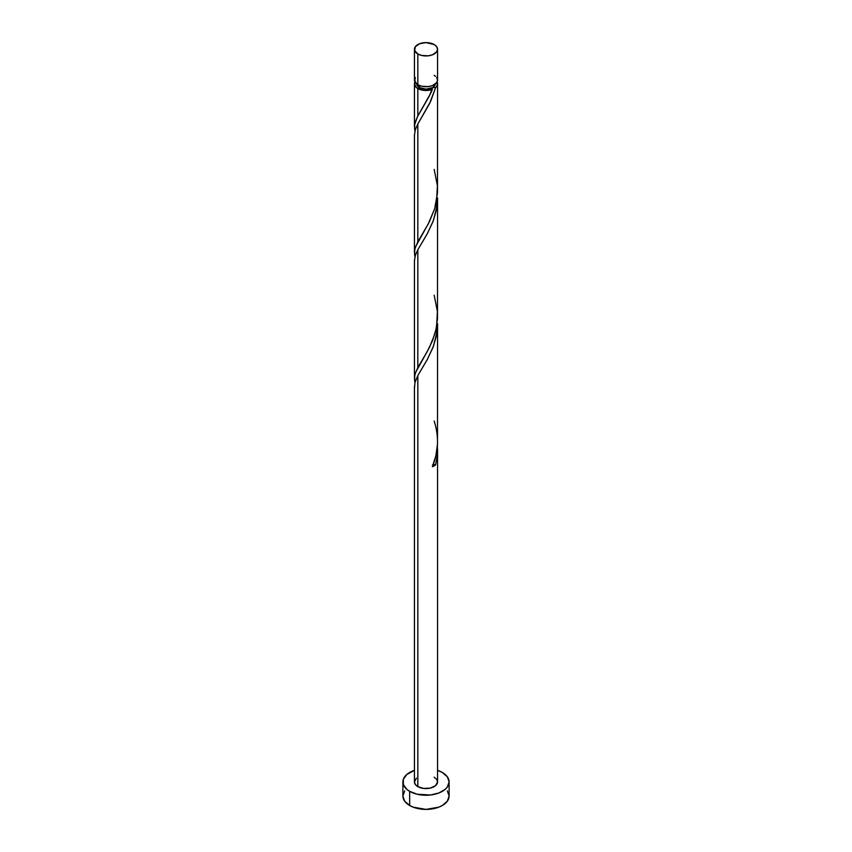 <?xml version="1.0" encoding="UTF-8"?>
<svg xmlns="http://www.w3.org/2000/svg" width="852" height="852" viewBox="0 0 852 852"><rect width="100%" height="100%" fill="white"/><g stroke="black" fill="none" stroke-linecap="round" stroke-linejoin="round"><path stroke-width="1.28" d="M415.329 77.5L414.668 81.355L417.831 84.774L417.831 53.985A11.555 6.667 180 0 1 414.445 49.267A11.555 6.667 180 0 1 421.58 43.111A11.555 6.667 180 0 1 434.169 44.549L426 42.6L419.578 43.729L415.329 46.722L414.668 50.577L417.831 53.985L421.58 55.433L428.258 55.817L432.422 54.816L436.671 51.823L437.555 49.267L436.671 46.722L434.169 44.549A11.555 6.667 180 0 1 437.555 49.267A11.555 6.667 180 0 1 430.42 55.433A11.555 6.667 180 0 1 417.831 53.985L417.831 84.774A11.555 6.667 0 0 0 430.42 86.222A11.555 6.667 0 0 0 437.555 80.056L436.671 77.5M416.756 83.826L417.459 85.871L419.461 87.607L419.461 85.562L419.461 87.607A9.244 5.336 0 0 0 432.539 87.607A9.244 5.336 0 0 0 435.234 84.06M404.657 790.954L402.889 796.056A23.11 13.344 0 0 0 409.663 805.491L409.663 791.338L417.16 794.234L430.505 794.991L438.833 792.999L445.213 789.325L447.343 787.014L449.11 781.912L447.343 776.8L442.337 772.476L437.555 770.357A23.11 13.344 180 0 1 442.337 772.476A23.11 13.344 180 0 1 449.11 781.912A23.11 13.344 180 0 1 434.839 794.234A23.11 13.344 180 0 1 409.663 791.338L409.663 805.491A23.11 13.344 0 0 0 434.839 808.388A23.11 13.344 0 0 0 449.11 796.056L447.343 790.954M432.539 464.936L435.628 464.851L437.044 457.417L437.427 445.436L437.214 455.916L435.628 464.851A11.555 6.667 180 0 1 432.379 466.726L435.894 455.745L437.491 444.105L437.555 323.675L436.192 336.647L433.029 347.307L427.289 359.501L417.831 375.551L417.831 786.63A11.555 6.667 0 0 0 430.42 788.068A11.555 6.667 0 0 0 437.555 781.912L435.606 785.619L430.42 788.068L423.742 788.451L417.831 786.63L417.831 375.551L414.945 382.612L414.498 387.873M437.555 449.068L437.555 781.912L436.671 779.356L434.169 777.194M417.831 375.551L427.48 359.15L433.444 346.2L437.044 331.641L437.555 323.675M430.643 93.369L432.379 89.385A11.555 6.667 180 0 1 417.831 88.544L417.831 115.989L430.643 93.369M417.831 123.998L415.329 129.706L414.445 135.01L414.445 252.767L415.094 248.22L417.831 241.766L417.831 123.998L430.654 101.367L435.628 87.511L437.214 85.434L437.087 81.941A11.555 6.667 180 0 1 437.555 83.826A11.555 6.667 180 0 1 435.628 87.511L429.653 103.454L417.831 123.998L417.831 241.766L428.258 223.927L434.69 208.676L437.481 192.871L437.555 83.826M437.481 318.648L437.555 197.898L436.192 210.87L433.029 221.531L427.289 233.725L417.831 249.774L417.831 367.542L427.129 351.769L432.422 340.853L436.011 329.468L437.481 318.648M417.831 249.774L415.329 255.483L414.445 260.787L414.445 378.544L415.094 374.007L417.831 367.542L417.831 249.774L427.48 233.373L433.444 220.423L437.044 205.854L437.555 197.898M416.766 84.06A9.244 5.336 0 0 0 419.461 87.607L426 89.162L432.539 87.607L431.857 88.48L432.379 89.385L426.82 90.482L421.048 89.854L416.394 87.532L414.445 83.826L414.445 126.991L415.094 122.443L417.831 115.989L417.831 88.544A11.555 6.667 180 0 1 414.445 83.826A11.555 6.667 180 0 1 414.913 81.941M435.244 83.826L434.541 85.871L432.539 87.607L435.628 87.511L432.539 87.607L429.408 95.925L417.373 116.852L414.583 124.893L414.956 130.995L414.519 128.45M434.169 169.441L437.417 185.693L436.575 200.859L434.839 208.186L429.408 221.701L415.563 246.76L414.583 250.669L414.956 256.772L414.519 254.226M414.445 135.01L414.498 136.32M434.169 295.218L437.417 311.481L436.575 326.635L434.839 333.963L429.408 347.478L415.563 372.548L414.583 376.446L414.956 382.559L414.519 380.003M414.445 260.787L414.498 262.096M414.445 386.563L414.445 781.912A11.555 6.667 0 0 0 417.831 786.63L415.329 784.458L414.445 781.912L416.394 778.206M414.445 83.826L415.329 81.281M409.663 791.338A23.11 13.344 180 0 1 402.889 781.912A23.11 13.344 180 0 1 414.445 770.357L406.787 774.5L403.337 779.303L403.337 784.511L406.787 789.325L409.663 791.338M402.889 781.912L402.889 796.056L404.657 801.168L409.663 805.491L413.167 807.153L426 809.4L438.833 807.153L442.337 805.491L447.343 801.168L449.11 796.056L449.11 781.912M414.445 49.267L414.445 80.056A11.555 6.667 0 0 0 417.831 84.774L421.58 86.222L428.258 86.595L432.422 85.605L436.671 82.612L437.555 80.056L437.555 49.267M435.606 76.35L434.169 75.338M433.178 464.67A2.311 1.331 180 0 1 435.628 464.851L432.379 466.726C438.546 451.794 439.142 436.554 434.169 420.995M432.539 87.607L431.889 88.31"/></g></svg>
